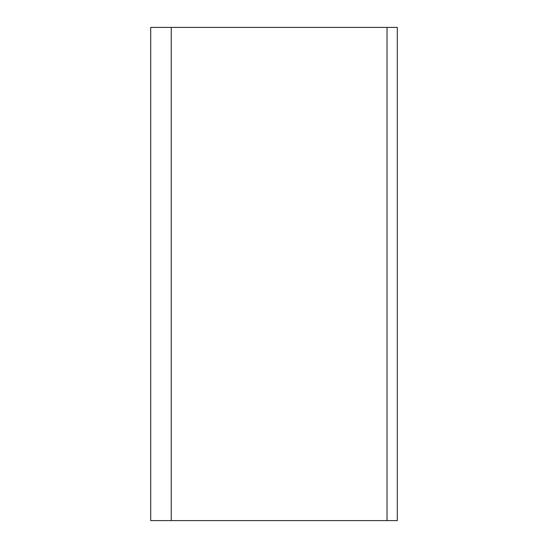 <?xml version="1.0" encoding="UTF-8"?>
<svg xmlns="http://www.w3.org/2000/svg" width="548" height="548" viewBox="0 0 548 548"><rect width="100%" height="100%" fill="white"/><g stroke="black" fill="none" stroke-linecap="round" stroke-linejoin="round"><path stroke-width="0.82" d="M150.7 520.6L150.7 27.4L150.7 520.6L171.25 520.6L171.25 27.4L150.7 27.4M387.025 520.6L171.25 520.6L171.25 27.4L387.025 27.4L387.025 520.6L397.3 520.6L397.3 27.4L387.025 27.4"/></g></svg>
